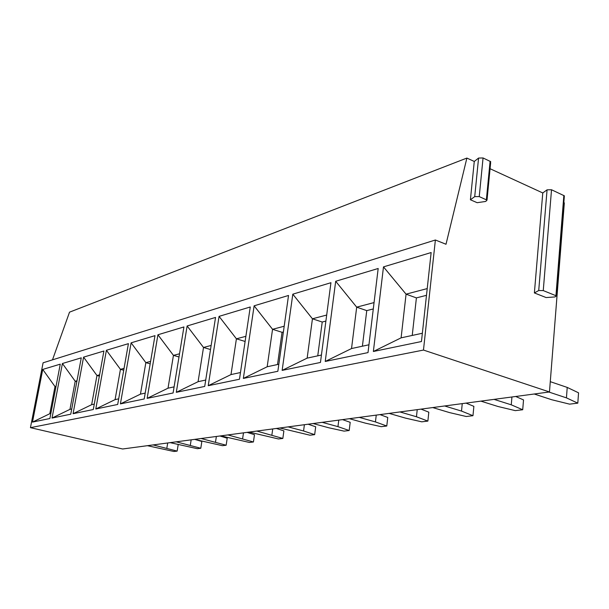 <?xml version="1.0" encoding="UTF-8"?>
<svg xmlns="http://www.w3.org/2000/svg" width="609" height="609" viewBox="0 0 609 609"><rect width="100%" height="100%" fill="white"/><g stroke="black" fill="none" stroke-linecap="round" stroke-linejoin="round"><path stroke-width="0.91" d="M563.827 202.637L564.33 202.873L549.47 391.968L423.476 350.061L435.382 239.999L446.009 244.262L466.882 158.066L474.274 161.461L470.407 199.767L477.151 202.698L485.708 201.442L487.017 200.14L490.656 162.618M490.062 168.723L542.771 192.954L534.382 292.937L546.136 297.557L554.944 296.941L556.489 295.928L564.368 195.832L563.736 196.935M470.407 199.767L474.716 196.631L479.237 196.593L487.017 200.14M474.274 161.461L478.575 158.051L483.059 157.959L490.747 161.674M542.771 192.954L547.072 189.833L551.518 189.757L564.368 195.832M466.882 158.066L69.525 312.166L52.488 359.85M549.47 391.968L122.615 448.993L30.45 427.663L43.087 362.797L435.382 239.999M153.095 444.928L177.15 451.102L173.908 451.49L147.393 445.689M166.843 448.186L167.696 442.971M177.15 451.102L178.201 444.585M176.252 441.829L200.795 448.27L197.316 448.688L170.139 442.644M190.312 445.232L191.165 439.835M195.626 439.652L201.845 441.487L200.795 448.27M201.122 438.51L226.152 445.232L222.422 445.681L194.553 439.386M215.51 442.058L216.362 436.47M219.925 435.998L227.21 438.214L226.152 445.232M227.895 434.933L253.428 441.974L249.408 442.454L220.816 435.877M242.626 438.647L243.478 432.847M247.087 432.367L254.478 434.689L253.428 441.974M256.815 431.065L282.842 438.45L278.503 438.967L249.157 432.093M271.888 434.963L272.733 428.942M276.387 428.454L283.885 430.89L282.842 438.45M288.133 426.886L303.564 430.974L314.663 434.643L309.958 435.207L279.836 427.99M303.564 430.974L304.393 424.709M308.093 424.214L315.69 426.78L314.663 434.643M322.169 422.334L337.957 426.643L349.185 430.51L344.077 431.126L328.83 427.792L313.14 423.544M337.957 426.643L338.779 420.119M342.517 419.616L350.198 422.326L349.185 430.51M359.295 417.378L375.441 421.923L386.784 426.011L381.211 426.681L365.484 423.171L349.429 418.695M375.441 421.923L376.24 415.11M380.008 414.607L387.758 417.469L386.784 426.011M399.946 411.943L416.457 416.754L427.876 421.093L421.771 421.824L405.548 418.132L389.128 413.389M416.457 416.754L417.226 409.636M421.009 409.126L428.812 412.164L427.876 421.093M444.646 405.975L461.515 411.083L472.972 415.696L466.266 416.503L449.511 412.59L432.733 407.566M461.515 411.083L462.246 403.622M466.037 403.112L473.871 406.348L472.972 415.696M494.044 399.375L511.255 404.818L522.705 409.75L515.29 410.633L497.979 406.492L480.859 401.133M511.255 404.818L511.941 396.984M515.709 396.474L523.527 399.93L522.705 409.75M548.915 392.044L566.439 397.867L577.804 403.15L569.575 404.14L551.678 399.725L534.23 394M550.277 381.668L567.223 387.415L578.55 392.82L577.804 403.15M566.439 397.867L567.223 387.415M423.476 350.061L30.45 427.663M32.483 422.113L42.737 369.427L60.268 364.152L49.892 418.505L32.483 422.113L49.801 413.717L54.993 386.555L42.737 369.427M52.024 418.063L62.415 363.512L81.263 357.833L70.766 414.181L52.024 418.063L69.959 409.362L75.204 381.234L62.415 363.512M73.072 413.701L83.578 357.14L103.911 351.02L93.299 409.514L73.072 413.701L91.654 404.673L96.96 375.509L83.578 357.14M95.788 408.997L106.408 350.266L128.408 343.651L117.697 404.46L95.788 408.997L115.086 399.618L120.437 369.328L106.408 350.266M120.399 403.896L131.11 342.837L154.983 335.65L144.204 398.964L120.399 403.896L140.458 394.137L145.848 362.644L131.11 342.837M147.142 398.362L157.929 334.767L183.926 326.942L173.093 392.98L147.142 398.362L168.023 388.184L173.443 355.382L157.929 334.767M176.305 392.318L187.13 325.975L215.548 317.426L204.715 386.433L176.305 392.318L198.085 381.691L203.513 347.465L187.13 325.975M208.232 385.703L219.065 316.368L250.261 306.982L239.474 379.232L208.232 385.703L230.994 374.581L236.414 338.81L219.065 316.368M243.349 378.425L254.128 305.817L288.529 295.464L277.849 371.277L243.349 378.425L267.176 366.763L272.55 329.302L254.128 305.817M282.142 370.386L292.807 294.177L330.938 282.705L320.456 362.454L282.142 370.386L307.149 358.13L312.44 318.796L292.807 294.177M325.229 361.464L335.688 281.274L378.181 268.485L368.011 352.596L325.229 361.464L351.53 348.546L356.691 307.157L335.688 281.274M373.37 351.492L383.487 266.887L431.142 252.545L421.458 341.527L373.37 351.492L401.103 337.843L406.066 294.162L383.487 266.887M56.043 386.281L54.993 386.555L55.944 386.799M50.851 413.488L49.801 413.717M71.74 408.974L69.959 409.362M76.825 381.66L75.204 381.234L76.993 380.77M94.281 404.11L91.654 404.673M99.358 376.149L96.96 375.509L99.594 374.817M118.686 398.834L115.086 399.618M123.726 370.226L120.437 369.328L124.053 368.384M145.201 393.109L140.458 394.137M150.179 363.847L145.848 362.644L150.598 361.396M174.098 386.867L168.023 388.184M179 356.973L173.443 355.382L179.526 353.783M205.72 380.039L198.085 381.691M210.508 349.536L203.513 347.465L211.148 345.455M240.471 372.533L230.994 374.581M245.115 341.466L236.414 338.81L245.884 336.32M278.838 364.243L267.176 366.763M283.391 331.966L282.066 332.308L272.55 329.302L284.197 326.234M282.066 332.308L277.514 364.532M321.423 355.047L307.149 358.13M325.891 321.088L322.222 322.024L312.44 318.796L326.683 315.051M322.222 322.024L317.753 355.846M368.963 344.785L351.53 348.546M373.287 308.946L366.755 310.62L356.691 307.157L374.055 302.582M366.755 310.62L362.401 346.201M422.357 333.252L401.103 337.843M426.49 295.319L416.404 297.9L406.066 294.162L427.221 288.59M416.404 297.9L412.232 335.437M534.382 292.937L538.721 290.523L543.258 290.592L556.489 295.928M478.575 158.051L474.716 196.631M483.059 157.959L479.237 196.593M547.072 189.833L538.721 290.523M551.518 189.757L543.258 290.592M563.85 195.481L555.948 295.631M490.108 161.233L486.37 199.729"/></g></svg>
